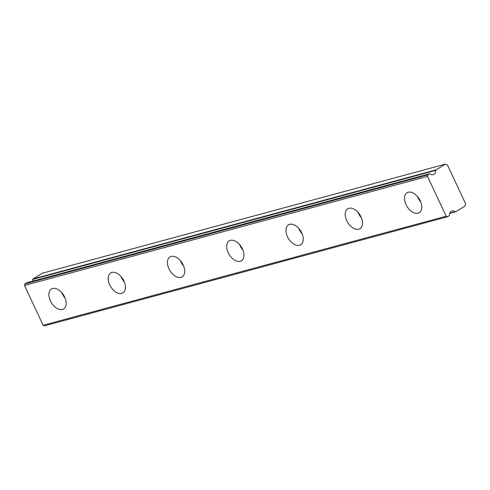 <?xml version="1.0" encoding="UTF-8"?>
<svg xmlns="http://www.w3.org/2000/svg" width="490" height="490" viewBox="0 0 490 490"><rect width="100%" height="100%" fill="white"/><g stroke="black" fill="none" stroke-linecap="round" stroke-linejoin="round"><path stroke-width="0.73" d="M430.079 173.834A4.869 3.779 74.9 0 0 433.166 174.618A4.869 3.779 74.9 0 0 433.944 174.287A4.869 3.779 74.9 0 0 435.757 170.373A0.582 0.453 -105.1 0 1 435.971 169.901L445.379 164.162L447.505 165.112L465.5 203.522L465.01 206.07L455.602 211.809A0.582 0.453 -105.1 0 1 455.143 211.754A4.869 3.779 74.9 0 0 452.056 210.97A4.869 3.779 74.9 0 0 449.465 215.214A0.582 0.453 -105.1 0 1 449.25 215.686L447.45 216.788L44.425 325.838L43.151 325.268L24.5 285.456L24.794 283.93L26.595 282.828L429.62 173.779A0.582 0.453 -105.1 0 1 430.079 173.834M418.043 213.205A11.68 7.185 -121.4 0 0 419.226 212.703A11.68 7.185 -121.4 0 0 419.789 199.883A11.68 7.185 -121.4 0 0 408.231 192.252A11.68 7.185 -121.4 0 0 407.055 192.754A11.68 7.185 -121.4 0 0 406.492 205.573A11.68 7.185 -121.4 0 0 418.043 213.205M62.438 309.429A11.68 7.185 -121.4 0 0 63.62 308.921A11.68 7.185 -121.4 0 0 64.184 296.101A11.68 7.185 -121.4 0 0 52.626 288.475A11.68 7.185 -121.4 0 0 51.444 288.978A11.68 7.185 -121.4 0 0 50.88 301.797A11.68 7.185 -121.4 0 0 62.438 309.429M121.71 293.388A11.68 7.185 -121.4 0 0 122.886 292.885A11.68 7.185 -121.4 0 0 123.449 280.066A11.68 7.185 -121.4 0 0 111.892 272.434A11.68 7.185 -121.4 0 0 110.716 272.942A11.68 7.185 -121.4 0 0 110.152 285.756A11.68 7.185 -121.4 0 0 121.71 293.388M180.975 277.352A11.68 7.185 -121.4 0 0 182.151 276.85A11.68 7.185 -121.4 0 0 182.715 264.03A11.68 7.185 -121.4 0 0 171.157 256.399A11.68 7.185 -121.4 0 0 169.981 256.901A11.68 7.185 -121.4 0 0 169.418 269.721A11.68 7.185 -121.4 0 0 180.975 277.352M240.241 261.317A11.68 7.185 -121.4 0 0 241.423 260.809A11.68 7.185 -121.4 0 0 241.987 247.995A11.68 7.185 -121.4 0 0 230.429 240.363A11.68 7.185 -121.4 0 0 229.246 240.866A11.68 7.185 -121.4 0 0 228.683 253.685A11.68 7.185 -121.4 0 0 240.241 261.317M299.513 245.276A11.68 7.185 -121.4 0 0 300.689 244.773A11.68 7.185 -121.4 0 0 301.252 231.954A11.68 7.185 -121.4 0 0 289.694 224.322A11.68 7.185 -121.4 0 0 288.518 224.83A11.68 7.185 -121.4 0 0 287.955 237.644A11.68 7.185 -121.4 0 0 299.513 245.276M358.778 229.24A11.68 7.185 -121.4 0 0 359.954 228.738A11.68 7.185 -121.4 0 0 360.518 215.918A11.68 7.185 -121.4 0 0 348.966 208.287A11.68 7.185 -121.4 0 0 347.784 208.789A11.68 7.185 -121.4 0 0 347.22 221.609A11.68 7.185 -121.4 0 0 358.778 229.24M429.62 173.779L427.819 174.881L427.519 176.406L446.17 216.219L447.45 216.788M32.493 281.223A4.869 3.779 74.9 0 0 32.738 279.423L435.757 170.373M435.971 169.901L32.953 278.951A0.582 0.453 74.9 0 0 32.738 279.423M32.953 278.951L42.354 273.212L445.379 164.162M24.5 285.456L427.519 176.406M446.17 216.219L43.151 325.268M417.358 196.386A11.68 7.185 -121.4 0 0 420.708 201.874M61.752 292.604A11.68 7.185 -121.4 0 0 65.103 298.098M121.024 276.568A11.68 7.185 -121.4 0 0 124.374 282.056M180.289 260.533A11.68 7.185 -121.4 0 0 183.64 266.021M239.555 244.492A11.68 7.185 -121.4 0 0 242.905 249.986M298.827 228.456A11.68 7.185 -121.4 0 0 302.177 233.951M358.092 212.421A11.68 7.185 -121.4 0 0 361.442 217.909M24.794 283.93L427.819 174.881M455.143 211.754L449.783 213.205M449.716 213.401L455.412 211.858M455.51 211.845L449.71 213.42M429.712 173.742L26.693 282.791"/></g></svg>
